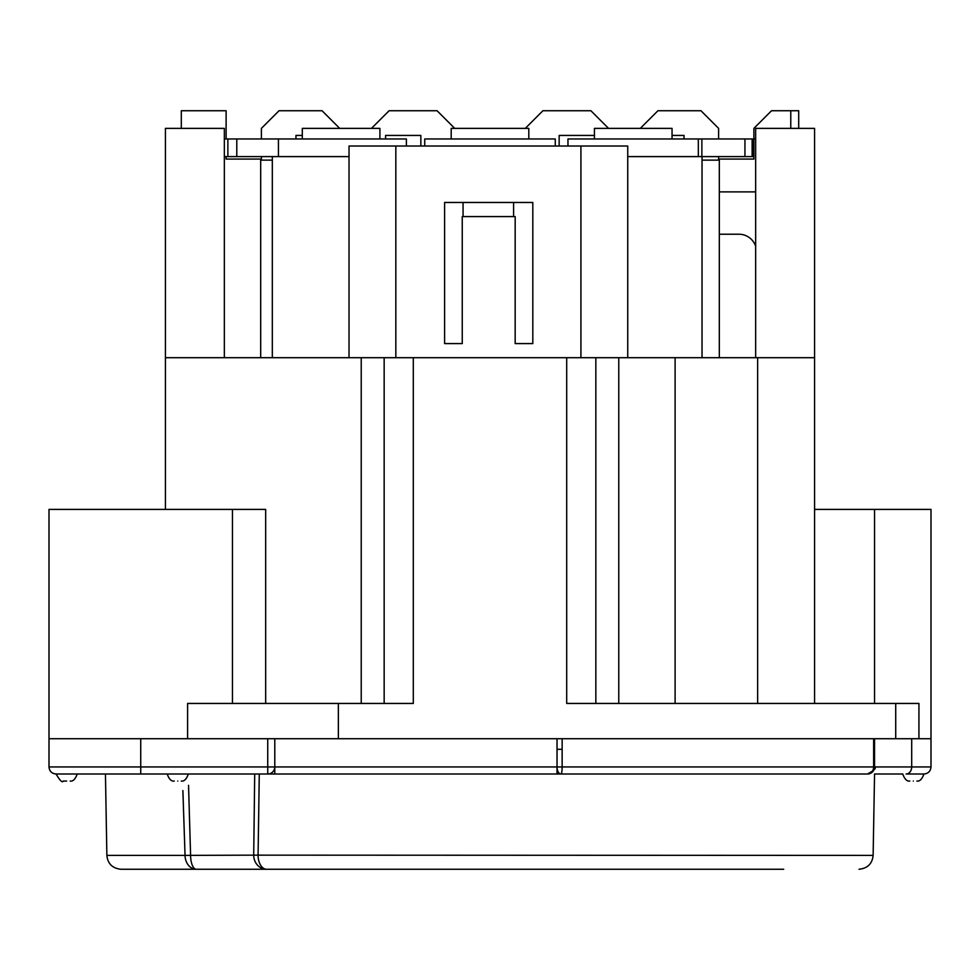 <?xml version="1.0" encoding="UTF-8"?>
<svg xmlns="http://www.w3.org/2000/svg" width="980" height="980" viewBox="0 0 980 980"><rect width="100%" height="100%" fill="white"/><g stroke="black" fill="none" stroke-linecap="round" stroke-linejoin="round"><path stroke-width="1.47" d="M719.32 191.884L755.654 191.884M755.654 246.25A17.64 17.64 0 0 0 738.932 234.22L719.32 234.22M302.305 138.964L302.305 128.38L379.922 128.38L379.922 138.964M424.732 146.02L424.732 138.964L555.268 138.964L555.268 146.02M224.346 138.964L278.443 138.964L278.443 156.604L224.346 156.604M278.443 138.964L406.382 138.964L406.382 146.02M227.875 138.964L227.875 156.604L227.875 138.964M224.346 357.7L224.346 128.38L165.424 128.38L165.424 357.7L814.576 357.7L814.576 703.444M814.576 509.404L931 509.404L931 738.724L338.37 738.724L338.37 703.444L187.596 703.444L187.596 738.724L49 738.724L49 509.404L265.666 509.404L265.666 703.444M338.37 703.444L413.303 703.444L413.303 357.7M181.3 128.38L181.3 110.74L226.111 110.74L226.111 138.964M895.72 738.724L895.72 703.444L918.934 703.444L918.934 738.724M566.697 357.7L566.697 703.444L895.72 703.444M384.16 357.7L384.16 703.444M595.84 703.444L595.84 357.7L595.84 703.444M755.654 357.7L755.654 128.38L814.576 128.38L814.576 357.7M719.32 357.7L719.32 160.132L702.035 160.132M684.04 138.964L684.04 135.436L672.047 135.436M718.61 156.604L718.61 159.079L753.889 159.079L753.889 128.38L771.53 110.74L790.774 110.74L790.774 128.38M718.61 138.964L718.61 128.38L700.97 110.74L657.935 110.74L640.295 128.38M608.543 128.38L590.903 110.74L542.92 110.74L525.28 128.38M454.72 128.38L437.08 110.74L389.097 110.74L371.457 128.38M339.705 128.38L322.065 110.74L279.031 110.74L261.391 128.38L261.391 138.964M226.111 156.604L226.111 159.079L261.391 159.079L261.391 156.604M385.569 138.964L385.569 135.436L420.849 135.436L420.849 146.02M559.151 146.02L559.151 135.436L594.431 135.436M272.318 160.132L260.68 160.132L260.68 357.7M302.305 135.436L295.96 135.436L295.96 138.964M798.7 128.38L798.7 110.74L790.774 110.74M874.552 745.78L873.633 745.78M675.11 703.444L675.11 357.7M627.739 156.604L702.035 156.604L702.035 357.7M272.318 357.7L272.318 156.604L349.027 156.604M463.062 202.468L463.062 216.58M513.606 216.58L513.606 202.468M451.192 138.964L451.192 128.38L528.808 128.38L528.808 138.964M594.431 138.964L594.431 128.38L672.047 128.38L672.047 138.964M580.92 357.7L580.92 146.02L395.834 146.02L395.834 357.7M515.174 343.588L532.814 343.588L532.814 202.468L444.614 202.468L444.614 343.588L462.254 343.588L462.254 216.58L515.174 216.58L515.174 343.588M627.739 357.7L627.739 146.02L580.92 146.02M395.834 146.02L349.027 146.02L349.027 357.7M567.971 146.02L567.971 138.964L752.126 138.964L752.126 156.604L752.126 138.964L753.889 138.964M753.889 156.604L702.035 156.604M752.126 138.964L755.654 138.964L752.126 138.964L752.126 156.604M267.736 738.724L557.032 738.724L557.032 766.948A7.056 3.957 90 0 0 560.989 774.004A7.056 1.151 90 0 0 562.14 766.948L557.032 766.948L557.032 774.004L560.989 774.004L267.736 774.004L267.736 738.724L49 738.724L49 766.948C49.417 771.236 51.769 773.588 56.056 774.004C60.013 780.692 62.414 783.045 63.222 781.06M560.989 774.004L867.496 774.004A7.056 7.056 0 0 0 874.552 766.948C874.552 776.197 874.552 776.197 874.552 766.948L873.633 766.948L873.633 738.724L562.14 738.724L562.14 766.948L873.633 766.948A7.056 6.137 90 0 1 867.496 774.004L867.692 774.004M931 766.948C930.584 771.236 928.232 773.588 923.944 774.004L906.12 774.004A7.056 5.574 -90 0 0 911.694 766.948L931 766.948L931 738.724L911.694 738.724L911.694 766.948L874.552 766.948C876.72 767.94 874.368 770.292 867.496 774.004A7.056 7.056 0 0 0 871.955 772.412M167.188 774.004C169.111 779.223 171.463 781.575 174.244 781.06C171.39 781.538 169.038 779.186 167.188 774.004L180.528 774.004M74.113 774.004L66.64 774.004M207.76 774.004L259.271 774.004A42273.77 30708.398 88.8 0 1 258.071 855.393A14.112 8.538 90 0 0 266.609 869.26L783.718 869.26M557.032 766.948L274.792 766.948A7.056 7.056 -96.2 0 1 267.736 774.004L140.728 774.004L140.728 766.948L274.792 766.948L274.792 774.004L259.271 774.004M140.728 774.004L56.056 774.004M867.925 773.992L839.272 774.004L867.496 774.004M177.772 781.06C173.239 781.06 173.239 781.06 177.772 781.06C182.305 781.06 182.305 781.06 177.772 781.06M66.64 781.06L63.112 781.06L66.64 781.06M913.348 781.06C908.815 781.06 908.815 781.06 913.348 781.06C917.88 781.06 917.88 781.06 913.348 781.06M105.448 774.004L106.869 855.393L185.049 855.393A42238.576 29027.453 88.9 0 1 182.893 790.566M909.82 781.06C907.014 781.55 904.663 779.198 902.764 774.004L874.552 774.004L873.131 855.393L253.698 855.148A14.112 12.912 90 0 0 266.609 869.26L196.282 869.26A14.112 5.696 -90 0 1 190.586 855.148A49055.566 33731.6 89 0 1 188.552 785.298M106.869 855.393C107.739 863.76 112.443 868.378 120.981 869.26L196.282 869.26A14.112 11.233 90 0 1 185.049 855.393L253.698 855.148A49106.159 35640.113 89 0 0 254.702 774.004M674.558 869.26L737.634 869.26M557.032 749.308L562.14 749.308M874.552 766.948L874.552 738.724L874.552 766.948M274.792 766.948L274.792 738.724M236.793 156.604L236.793 138.964M753.265 156.604L753.265 138.964M744.935 138.964L744.935 156.604M701.864 156.604L701.864 138.964M698.323 156.604L698.323 138.964M140.728 738.724L140.728 766.948L49 766.948M165.424 357.7L165.424 509.404M361.228 357.7L361.228 703.444M232.456 509.404L232.456 703.444M874.552 509.404L874.552 703.444M757.638 357.7L757.638 703.444M618.772 357.7L618.772 703.444M188.356 774.004C186.506 779.186 184.154 781.538 181.3 781.06C184.081 781.575 186.433 779.223 188.356 774.004M77.224 774.004C75.301 779.223 72.949 781.575 70.168 781.06M923.932 774.004C922.045 779.198 919.693 781.55 916.876 781.06M873.131 855.393C872.261 863.76 867.557 868.378 859.019 869.26"/></g></svg>
